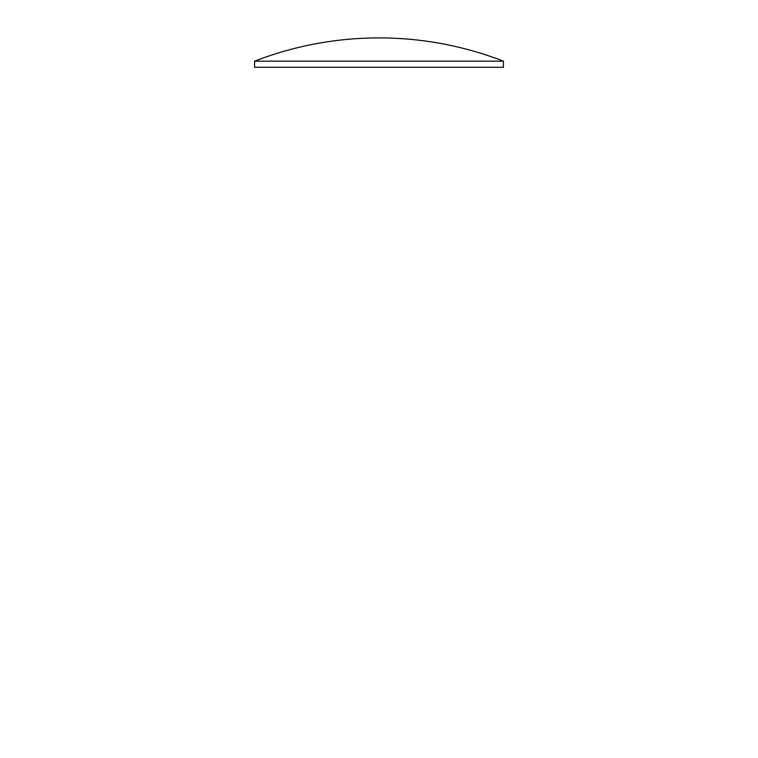 <?xml version="1.0" encoding="UTF-8"?>
<svg xmlns="http://www.w3.org/2000/svg" width="758" height="758" viewBox="0 0 758 758"><rect width="100%" height="100%" fill="white"/><g stroke="black" fill="none" stroke-linecap="round" stroke-linejoin="round"><path stroke-width="1.14" d="M254.584 61.171A344.284 344.284 0 0 1 503.416 61.171L254.584 61.171L254.584 67.291L503.416 67.291L503.416 61.171"/></g></svg>

